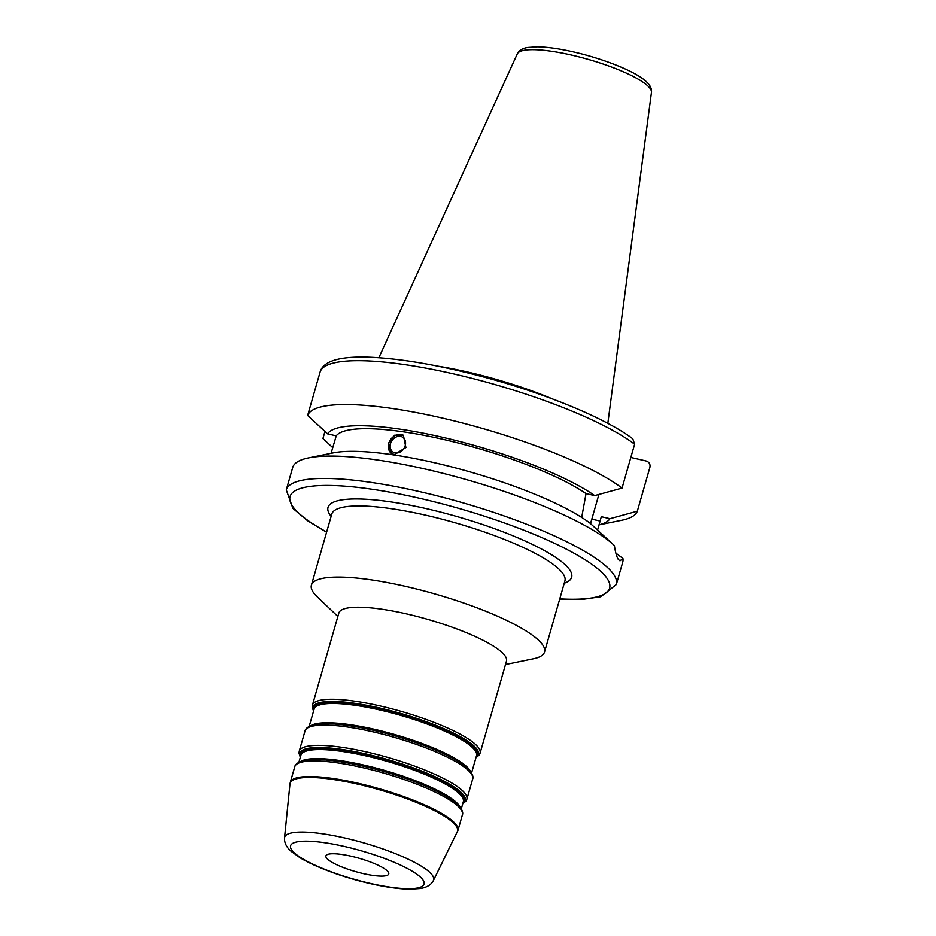 <?xml version="1.0" encoding="UTF-8"?>
<svg xmlns="http://www.w3.org/2000/svg" width="936" height="936" viewBox="0 0 936 936"><rect width="100%" height="100%" fill="white"/><g stroke="black" fill="none" stroke-linecap="round" stroke-linejoin="round"><path stroke-width="1.4" d="M480.086 753.176L506.481 661.097A87.2 18.416 -164 0 0 427.74 619.363A87.2 18.416 -164 0 0 338.844 613.033L312.437 705.1A87.2 18.416 -164 0 1 401.345 711.43A87.2 18.416 -164 0 1 480.086 753.176L479.185 755.048L475.956 757.704M363.016 873.545A32.701 6.903 -164 0 0 388.756 873.955A32.701 6.903 -164 0 0 359.225 858.3A32.701 6.903 -164 0 0 325.892 855.925A32.701 6.903 -164 0 0 363.016 873.545M505.498 664.537L533.415 658.792A121.259 25.611 -164 0 0 544.53 652.018A121.259 25.611 -164 0 0 435.018 593.962A121.259 25.611 -164 0 0 311.395 585.164A121.259 25.611 -164 0 0 317.222 596.805L337.861 616.473M395.483 452.954A8.833 7.172 123.5 0 1 392.991 452.018A8.833 7.172 123.5 0 1 391.88 440.692A8.833 7.172 123.5 0 1 402.737 437.276A8.833 7.172 123.5 0 1 404.644 447.174A8.833 7.172 123.5 0 1 395.483 452.954M403.627 435.392A10.904 8.845 -56.5 0 0 390.487 439.768A10.904 8.845 -56.5 0 0 391.599 453.562M394.395 454.533L391.353 453.41L388.487 443.173L394.688 435.193L403.369 435.217L405.908 447.525L394.395 454.533M598.911 494.43L591.821 519.129A43.875 10.296 -77 0 1 590.487 523.563M630.841 457.447L646.039 460.957C649.163 461.963 650.45 464.08 649.912 467.31L637.334 511.185L609.956 518.684L601.31 516.684L597.589 529.998M615.853 553.117L622.92 558.476L619.995 560.875L618.298 559.424C616.742 557.084 615.432 552.474 614.39 545.583L590.125 523.236A147.666 31.192 -164 0 0 461.916 469.626A147.666 31.192 -164 0 0 333.146 452.895L308.564 457.88A171.674 36.258 -164 0 0 292.687 467.52L286.276 489.891L292.909 508.412L307.511 520.685L326.57 532.233M581.701 517.421L586.03 493.588L594.676 495.589L622.042 488.089L634.631 444.214L632.806 438.808C607.815 419.831 554.182 397.028 496.805 380.613C448.707 366.97 407.16 359.202 372.177 357.318C341.406 355.844 324.137 360.465 320.346 371.183L307.64 415.444L327.588 433.871L336.235 435.86L331.063 453.316M614.344 545.548L614.379 545.571A171.674 36.258 -164 0 0 614.379 545.571A171.674 36.258 -164 0 0 467.707 479.981A171.674 36.258 -164 0 0 308.564 457.88M559.705 599.087L582.531 599.368L600.842 596.723L616.321 584.532L622.732 562.162A171.674 36.258 -164 0 0 622.92 558.476M586.03 493.588A138.973 29.355 -164 0 0 444.565 439.686A138.973 29.355 -164 0 0 336.235 435.86M594.676 495.589A147.666 31.192 -164 0 0 443.056 437.404A147.666 31.192 -164 0 0 327.588 433.871M622.042 488.089A171.674 36.258 -164 0 0 442.588 418.123A171.674 36.258 -164 0 0 307.64 415.444M332.783 447.677L322.932 438.539L324.956 431.449M553.164 399.204A121.13 25.588 -164 0 0 438.036 366.187M598.981 524.874L621.633 520.276A171.674 36.258 -164 0 0 637.334 511.185M598.993 524.827A147.666 31.192 -164 0 0 609.956 518.684M305.335 760.231A85.024 17.959 16 0 1 384.216 771.159A85.024 17.959 16 0 1 456.908 803.696L457.727 804.48A86.112 18.182 -164 0 0 384.111 771.533A86.112 18.182 -164 0 0 304.212 760.465L305.335 760.231M460.184 807.16A84.474 17.842 -164 0 0 384.439 770.386A84.474 17.842 -164 0 0 300.702 761.436M298.9 762.22L300.912 755.188A84.474 17.842 16 0 1 387.036 761.331A84.474 17.842 16 0 1 463.32 801.766L461.308 808.786M463.016 802.831A85.024 17.959 -164 0 0 387.317 760.324A85.024 17.959 -164 0 0 300.608 756.253M300.362 757.107A86.112 18.182 16 0 1 387.551 759.517A86.112 18.182 16 0 1 462.77 803.673M315.607 724.382A85.024 17.959 16 0 1 394.489 735.31A85.024 17.959 16 0 1 467.181 767.848L468.012 768.631A86.112 18.182 -164 0 0 394.384 735.684A86.112 18.182 -164 0 0 314.496 724.616L315.607 724.382M470.469 771.322A84.474 17.842 -164 0 0 394.711 734.538A84.474 17.842 -164 0 0 310.986 725.587M309.172 726.371L314.133 709.102A84.474 17.842 16 0 1 400.245 715.244A84.474 17.842 16 0 1 476.529 755.68L471.58 772.937M476.225 756.744A85.024 17.959 -164 0 0 400.538 714.238A85.024 17.959 -164 0 0 313.817 710.167M313.583 711.021A86.112 18.182 16 0 1 400.772 713.431A86.112 18.182 16 0 1 475.979 757.587M304.212 760.465C295.168 762.641 294.723 766.572 294.758 766.748A87.2 18.416 16 0 1 383.666 773.077A87.2 18.416 16 0 1 462.407 814.823C462.536 814.683 464.244 811.126 457.727 804.48M462.407 814.823L457.926 830.443A87.2 18.416 -164 0 0 379.185 788.697A87.2 18.416 -164 0 0 290.289 782.367L294.758 766.748M462.735 803.79L465.964 801.134L466.865 799.262A87.2 18.416 -164 0 0 388.124 757.516A87.2 18.416 -164 0 0 299.227 751.187L299.005 753.258L300.327 757.224M299.227 751.187L305.042 730.911A87.2 18.416 16 0 1 393.939 737.24A87.2 18.416 16 0 1 472.692 778.974L466.865 799.262M369.416 883.221A69.439 14.672 16 0 1 294.313 842.634A69.439 14.672 16 0 1 408.236 868.959A69.439 14.672 16 0 1 369.416 883.221M433.403 880.53A77.489 16.368 -164 0 0 363.659 842.856A77.489 16.368 -164 0 0 284.532 837.849C284.228 842.763 286.463 847.279 291.236 851.397L300.117 857.797C317.398 868.198 346.273 878.179 369.779 883.502C385.597 887.141 399.064 889.036 410.167 889.2L420.334 888.521C426.804 887.492 431.168 884.836 433.403 880.53L457.926 830.443M284.532 837.849L289.973 783.97A87.118 18.404 16 0 1 378.928 789.61A87.118 18.404 16 0 1 457.341 831.964M564.256 583.222A126.711 26.758 -164 0 0 543.243 549.947A126.711 26.758 -164 0 0 427.764 508.973A126.711 26.758 -164 0 0 331.122 516.368M311.395 585.164L331.8 514.028A121.259 25.611 16 0 1 427.237 515.537A121.259 25.611 16 0 1 564.923 580.882L544.53 652.018M559.775 598.841A166.222 35.112 -164 0 0 568.515 550.263A166.222 35.112 -164 0 0 344.974 486.17A166.222 35.112 -164 0 0 326.641 531.987M591.821 519.129L600.058 521.036M616.321 584.532A171.674 36.258 -164 0 0 613.899 574.786A171.674 36.258 -164 0 0 441.265 496.887A171.674 36.258 -164 0 0 286.276 489.891M634.631 444.214A171.674 36.258 -164 0 0 455.165 374.248A171.674 36.258 -164 0 0 320.229 371.557M650.38 88.838A69.826 14.754 -164 0 0 581.221 57.435A69.826 14.754 -164 0 0 517.28 53.878C518.965 50.45 522.428 48.309 527.658 47.455L537.51 46.8C546.694 46.975 557.786 48.473 570.761 51.293C601.228 57.903 634.62 70.855 645.98 81.315C650.075 84.954 651.912 88.639 651.468 92.348A69.826 14.754 -164 0 0 650.38 88.838M305.042 730.911C305.007 730.723 305.452 726.792 314.496 724.616M472.692 778.974C472.82 778.846 474.517 775.277 468.012 768.631M313.548 711.138L312.214 707.171L312.437 705.1M289.973 783.97L290.289 782.367M517.28 53.878L378.881 357.704M651.468 92.348L607.827 423.353"/></g></svg>

